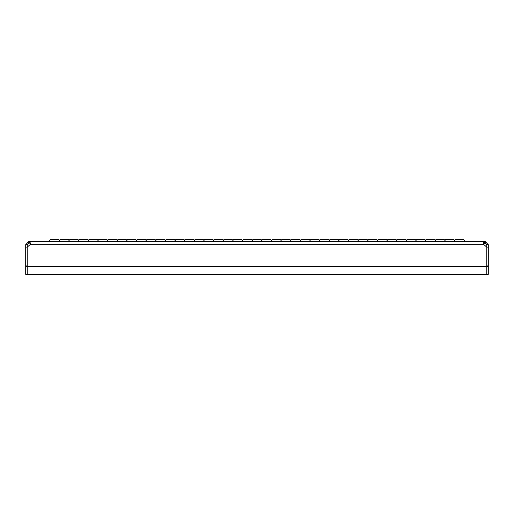 <?xml version="1.0" encoding="UTF-8"?>
<svg xmlns="http://www.w3.org/2000/svg" width="514" height="514" viewBox="0 0 514 514"><rect width="100%" height="100%" fill="white"/><g stroke="black" fill="none" stroke-linecap="round" stroke-linejoin="round"><path stroke-width="0.77" d="M59.431 240.481L60.01 239.652L68.49 239.652L69.069 240.481M78.706 240.481L79.284 239.652L87.765 239.652L88.344 240.481M97.981 240.481L98.559 239.652L107.04 239.652L107.619 240.481M117.256 240.481L117.834 239.652L126.315 239.652L126.894 240.481M136.531 240.481L137.109 239.652L145.59 239.652L146.169 240.481M155.806 240.481L156.385 239.652L164.865 239.652L165.444 240.481M175.081 240.481L175.659 239.652L184.141 239.652L184.719 240.481M194.356 240.481L194.934 239.652L203.416 239.652L203.994 240.481M213.631 240.481L214.209 239.652L222.691 239.652L223.269 240.481M232.906 240.481L233.484 239.652L241.965 239.652L242.544 240.481M252.181 240.481L252.759 239.652L261.24 239.652L261.819 240.481M271.456 240.481L272.034 239.652L280.515 239.652L281.094 240.481M290.731 240.481L291.309 239.652L299.791 239.652L300.369 240.481M310.006 240.481L310.584 239.652L319.065 239.652L319.644 240.481M329.281 240.481L329.859 239.652L338.341 239.652L338.919 240.481M348.556 240.481L349.134 239.652L357.615 239.652L358.194 240.481M367.831 240.481L368.409 239.652L376.89 239.652L377.469 240.481M387.106 240.481L387.684 239.652L396.166 239.652L396.744 240.481M406.381 240.481L406.959 239.652L415.44 239.652L416.019 240.481M425.656 240.481L426.234 239.652L434.715 239.652L435.294 240.481M444.931 240.481L445.509 239.652L453.99 239.652L454.569 240.481L453.99 239.652M49.023 241.58L50.372 239.652L58.853 239.652L60.202 241.58M68.298 241.58L69.647 239.652L78.128 239.652L79.477 241.58M87.573 241.58L88.922 239.652L97.403 239.652L98.752 241.58M106.848 241.58L108.197 239.652L116.678 239.652L118.027 241.58M126.123 241.58L127.472 239.652L135.953 239.652L137.302 241.58M145.398 241.58L146.747 239.652L155.228 239.652L156.577 241.58M164.673 241.58L166.022 239.652L174.503 239.652L175.852 241.58M183.948 241.58L185.297 239.652L193.778 239.652L195.127 241.58M203.223 241.58L204.572 239.652L213.053 239.652L214.402 241.58M222.498 241.58L223.847 239.652L232.328 239.652L233.677 241.58M241.773 241.58L243.122 239.652L251.603 239.652L252.952 241.58M261.048 241.58L262.397 239.652L270.878 239.652L272.227 241.58M280.323 241.58L281.672 239.652L290.153 239.652L291.502 241.58M299.598 241.58L300.947 239.652L309.428 239.652L310.777 241.58M318.873 241.58L320.222 239.652L328.703 239.652L330.052 241.58M338.148 241.58L339.497 239.652L347.978 239.652L349.327 241.58M357.423 241.58L358.772 239.652L367.253 239.652L368.602 241.58M376.698 241.58L378.047 239.652L386.528 239.652L387.877 241.58M395.973 241.58L397.322 239.652L405.803 239.652L407.152 241.58M415.248 241.58L416.597 239.652L425.078 239.652L426.427 241.58M434.523 241.58L435.872 239.652L444.353 239.652L445.702 241.58M453.798 241.58L455.147 239.652L463.628 239.652L464.977 241.58M483.77 243.424L485.216 243.122L485.216 241.58L484.445 241.58L484.445 243.122L483.725 243.52M30.275 243.52L30.095 244.664L30.32 242.942L29.555 241.58L28.784 241.58L28.784 243.122L29.555 243.122L29.555 241.58L484.445 241.58L483.687 242.871L483.905 244.664L486.752 247.118L486.752 274.347L488.3 274.347L488.3 244.664L485.216 241.58M488.3 244.664L486.758 244.664L486.752 274.347L27.248 274.347L27.242 265.096L25.7 265.096L25.7 244.664L27.242 244.664L27.242 247.125L25.7 247.125M483.905 244.664L30.095 244.664L27.248 247.118L27.242 274.347L25.7 274.347L25.7 265.096M30.23 243.424L29.555 243.122M483.68 242.942L483.77 242.184M28.784 243.122L27.242 244.664M28.784 241.58L25.7 244.664M27.242 265.096L27.242 247.125M486.758 244.664L485.216 243.122M486.758 247.125L488.3 247.125M486.758 265.096L488.3 265.096M25.7 266.637L488.3 266.637"/></g></svg>
